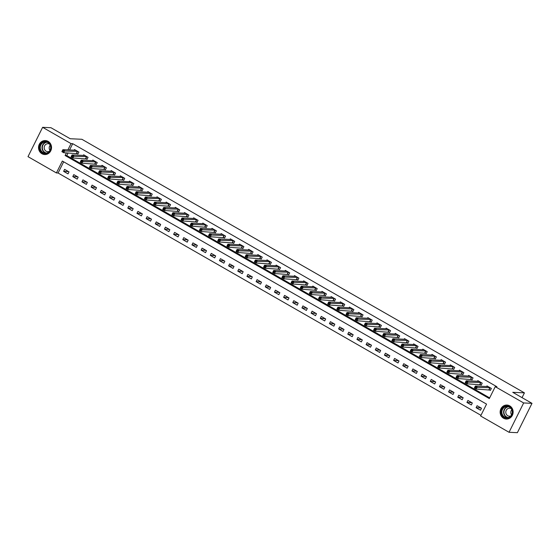 <?xml version="1.0" encoding="UTF-8"?>
<svg xmlns="http://www.w3.org/2000/svg" width="560" height="560" viewBox="0 0 560 560"><rect width="100%" height="100%" fill="white"/><g stroke="black" fill="none" stroke-linecap="round" stroke-linejoin="round"><path stroke-width="0.84" d="M48.111 141.372A7 6.496 92.7 0 1 51.289 149.394A7 6.496 92.7 0 1 44.702 154.546A7 6.496 92.7 0 1 41.944 153.741A7 6.496 92.7 0 1 38.773 145.719A7 6.496 92.7 0 1 45.353 140.567A7 6.496 92.7 0 1 48.111 141.372M509.719 405.874A7 6.496 92.7 0 1 512.89 413.889A7 6.496 92.7 0 1 506.31 419.048A7 6.496 92.7 0 1 503.552 418.236A7 6.496 92.7 0 1 500.374 410.221A7 6.496 92.7 0 1 506.961 405.062A7 6.496 92.7 0 1 509.719 405.874M42.623 127.323L50.96 127.715L70.21 138.74L81.886 139.286L524.426 392.861L512.75 392.315L532 403.347L517.377 432.677L509.04 432.285L480.627 416.003L486.549 404.117L62.342 161.049L56.413 172.935L28 156.653L42.623 127.323L71.036 143.605L67.893 149.919M63.672 161.805L58.086 173.012L480.963 415.324M58.086 173.012L56.413 172.935M481.488 408.233L477.092 405.713L476.105 407.694L480.501 410.214L481.488 408.233M472.325 402.983L467.922 400.463L466.935 402.444L471.338 404.964L472.325 402.983M463.155 397.733L458.759 395.206L457.772 397.194L462.168 399.714L463.155 397.733M453.992 392.476L449.589 389.956L448.602 391.937L453.005 394.457L453.992 392.476M444.829 387.226L440.426 384.706L439.439 386.687L443.835 389.207L444.829 387.226M435.659 381.976L431.263 379.456L430.269 381.437L434.672 383.957L435.659 381.976M426.496 376.719L422.093 374.199L421.106 376.18L425.502 378.7L426.496 376.719M417.326 371.469L412.93 368.949L411.936 370.93L416.339 373.45L417.326 371.469M408.163 366.219L403.76 363.699L402.773 365.68L407.176 368.2L408.163 366.219M398.993 360.962L394.597 358.442L393.61 360.423L398.006 362.95L398.993 360.962M389.83 355.712L385.427 353.192L384.44 355.173L388.843 357.693L389.83 355.712M380.66 350.462L376.264 347.942L375.277 349.923L379.673 352.443L380.66 350.462M371.497 345.212L367.094 342.685L366.107 344.673L370.51 347.193L371.497 345.212M362.327 339.955L357.931 337.435L356.944 339.416L361.34 341.936L362.327 339.955M353.164 334.705L348.768 332.185L347.774 334.166L352.177 336.686L353.164 334.705M344.001 329.455L339.598 326.935L338.611 328.916L343.007 331.436L344.001 329.455M334.831 324.198L330.435 321.678L329.441 323.659L333.844 326.179L334.831 324.198M325.668 318.948L321.265 316.428L320.278 318.409L324.681 320.929L325.668 318.948M316.498 313.698L312.102 311.178L311.115 313.159L315.511 315.679L316.498 313.698M307.335 308.441L302.932 305.921L301.945 307.902L306.348 310.429L307.335 308.441M298.165 303.191L293.769 300.671L292.782 302.652L297.178 305.172L298.165 303.191M289.002 297.941L284.599 295.421L283.612 297.402L288.015 299.922L289.002 297.941M279.832 292.691L275.436 290.164L274.449 292.145L278.845 294.672L279.832 292.691M270.669 287.434L266.266 284.914L265.279 286.895L269.682 289.415L270.669 287.434M261.506 282.184L257.103 279.664L256.116 281.645L260.512 284.165L261.506 282.184M252.336 276.934L247.94 274.407L246.946 276.395L251.349 278.915L252.336 276.934M243.173 271.677L238.77 269.157L237.783 271.138L242.186 273.658L243.173 271.677M234.003 266.427L229.607 263.907L228.62 265.888L233.016 268.408L234.003 266.427M224.84 261.177L220.437 258.657L219.45 260.638L223.853 263.158L224.84 261.177M215.67 255.92L211.274 253.4L210.287 255.381L214.683 257.908L215.67 255.92M206.507 250.67L202.104 248.15L201.117 250.131L205.52 252.651L206.507 250.67M197.337 245.42L192.941 242.9L191.954 244.881L196.35 247.401L197.337 245.42M188.174 240.17L183.771 237.643L182.784 239.624L187.187 242.151L188.174 240.17M179.011 234.913L174.608 232.393L173.621 234.374L178.017 236.894L179.011 234.913M169.841 229.663L165.445 227.143L164.451 229.124L168.854 231.644L169.841 229.663M160.678 224.413L156.275 221.886L155.288 223.874L159.684 226.394L160.678 224.413M151.508 219.156L147.112 216.636L146.125 218.617L150.521 221.137L151.508 219.156M142.345 213.906L137.942 211.386L136.955 213.367L141.358 215.887L142.345 213.906M133.175 208.656L128.779 206.136L127.792 208.117L132.188 210.637L133.175 208.656M124.012 203.399L119.609 200.879L118.622 202.86L123.025 205.38L124.012 203.399M114.842 198.149L110.446 195.629L109.459 197.61L113.855 200.13L114.842 198.149M105.679 192.899L101.276 190.379L100.289 192.36L104.692 194.88L105.679 192.899M96.516 187.642L92.113 185.122L91.126 187.103L95.522 189.63L96.516 187.642M87.346 182.392L82.95 179.872L81.956 181.853L86.359 184.373L87.346 182.392M78.183 177.142L73.78 174.622L72.793 176.603L77.189 179.123L78.183 177.142M69.013 171.892L64.617 169.365L63.623 171.353L68.026 173.873L69.013 171.892M66.43 152.845L65.107 155.498L489.321 398.566L495.25 386.673L496.916 386.75L72.709 143.682L69.559 149.996M68.103 152.922L66.78 155.575L489.657 397.88M489.188 389.718L490.385 390.397L491.372 388.416L486.969 385.896L486.64 386.554M480.025 384.461L481.215 385.147L482.202 383.166L477.806 380.646L477.477 381.304M470.855 379.211L472.052 379.897L473.039 377.916L468.636 375.389L468.307 376.054M461.692 373.961L462.882 374.64L463.869 372.659L459.473 370.139L459.144 370.797M452.522 368.704L453.719 369.39L454.706 367.409L450.303 364.889L449.974 365.547M443.359 363.454L444.549 364.14L445.543 362.159L441.14 359.632L440.811 360.297M434.196 358.204L435.386 358.883L436.373 356.902L431.977 354.382L431.648 355.04M425.026 352.947L426.223 353.633L427.21 351.652L422.807 349.132L422.478 349.79M415.863 347.697L417.053 348.383L418.04 346.402L413.644 343.882L413.315 344.54M406.693 342.447L407.89 343.133L408.877 341.145L404.474 338.625L404.145 339.29M397.53 337.197L398.72 337.876L399.707 335.895L395.311 333.375L394.982 334.033M388.36 331.94L389.557 332.626L390.544 330.645L386.141 328.125L385.812 328.783M379.197 326.69L380.387 327.376L381.374 325.388L376.978 322.868L376.649 323.533M370.027 321.44L371.224 322.119L372.211 320.138L367.808 317.618L367.479 318.276M360.864 316.183L362.054 316.869L363.048 314.888L358.645 312.368L358.316 313.026M351.701 310.933L352.891 311.619L353.878 309.638L349.482 307.111L349.153 307.776M342.531 305.683L343.728 306.362L344.715 304.381L340.312 301.861L339.983 302.519M333.368 300.426L334.558 301.112L335.545 299.131L331.149 296.611L330.82 297.269M324.198 295.176L325.395 295.862L326.382 293.881L321.979 291.361L321.65 292.019M315.035 289.926L316.225 290.605L317.212 288.624L312.816 286.104L312.487 286.769M305.865 284.676L307.062 285.355L308.049 283.374L303.646 280.854L303.317 281.512M296.702 279.419L297.892 280.105L298.879 278.124L294.483 275.604L294.154 276.262M287.532 274.169L288.729 274.855L289.716 272.867L285.313 270.347L284.984 271.012M278.369 268.919L279.559 269.598L280.553 267.617L276.15 265.097L275.821 265.755M269.206 263.662L270.396 264.348L271.383 262.367L266.987 259.847L266.658 260.505M260.036 258.412L261.226 259.098L262.22 257.117L257.817 254.59L257.488 255.255M250.873 253.162L252.063 253.841L253.05 251.86L248.654 249.34L248.325 249.998M241.703 247.905L242.9 248.591L243.887 246.61L239.484 244.09L239.155 244.748M232.54 242.655L233.73 243.341L234.717 241.36L230.321 238.84L229.992 239.498M223.37 237.405L224.567 238.084L225.554 236.103L221.151 233.583L220.822 234.248M214.207 232.155L215.397 232.834L216.384 230.853L211.988 228.333L211.659 228.991M205.037 226.898L206.234 227.584L207.221 225.603L202.818 223.083L202.489 223.741M195.874 221.648L197.064 222.334L198.058 220.346L193.655 217.826L193.326 218.491M186.704 216.398L187.901 217.077L188.888 215.096L184.492 212.576L184.163 213.234M177.541 211.141L178.731 211.827L179.725 209.846L175.322 207.326L174.993 207.984M168.378 205.891L169.568 206.577L170.555 204.596L166.159 202.069L165.83 202.734M159.208 200.641L160.405 201.32L161.392 199.339L156.989 196.819L156.66 197.477M150.045 195.384L151.235 196.07L152.222 194.089L147.826 191.569L147.497 192.227M140.875 190.134L142.072 190.82L143.059 188.839L138.656 186.312L138.327 186.977M131.712 184.884L132.902 185.563L133.889 183.582L129.493 181.062L129.164 181.72M122.542 179.627L123.739 180.313L124.726 178.332L120.323 175.812L119.994 176.47M113.379 174.377L114.569 175.063L115.556 173.082L111.16 170.562L110.831 171.22M104.209 169.127L105.406 169.813L106.393 167.825L101.99 165.305L101.661 165.97M95.046 163.877L96.236 164.556L97.23 162.575L92.827 160.055L92.498 160.713M85.883 158.62L87.073 159.306L88.06 157.325L83.664 154.805L83.335 155.463M76.713 153.37L77.91 154.056L78.897 152.075L74.494 149.548L74.165 150.213M522.039 397.642L524.426 392.861M532 403.347L523.663 402.955L509.04 432.285M72.709 143.682L71.036 143.605M495.25 386.673L523.663 402.955M66.78 155.575L65.107 155.498M480.942 407.918L476.105 407.694M68.467 171.577L63.623 171.353M77.63 176.827L72.793 176.603M86.8 182.077L81.956 181.853M95.963 187.334L91.126 187.103M105.133 192.584L100.289 192.36M114.296 197.834L109.459 197.61M123.466 203.091L118.622 202.86M132.629 208.341L127.792 208.117M141.799 213.591L136.955 213.367M150.962 218.848L146.125 218.617M160.125 224.098L155.288 223.874M169.295 229.348L164.451 229.124M178.458 234.598L173.621 234.374M187.628 239.855L182.784 239.624M196.791 245.105L191.954 244.881M205.961 250.355L201.117 250.131M215.124 255.612L210.287 255.381M224.294 260.862L219.45 260.638M233.457 266.112L228.62 265.888M242.627 271.369L237.783 271.138M251.79 276.619L246.946 276.395M260.953 281.869L256.116 281.645M270.123 287.119L265.279 286.895M279.286 292.376L274.449 292.145M288.456 297.626L283.612 297.402M297.619 302.876L292.782 302.652M306.789 308.133L301.945 307.902M315.952 313.383L311.115 313.159M325.122 318.633L320.278 318.409M334.285 323.89L329.441 323.659M343.448 329.14L338.611 328.916M352.618 334.39L347.774 334.166M361.781 339.64L356.944 339.416M370.951 344.897L366.107 344.673M380.114 350.147L375.277 349.923M389.284 355.397L384.44 355.173M398.447 360.654L393.61 360.423M407.617 365.904L402.773 365.68M416.78 371.154L411.936 370.93M425.943 376.411L421.106 376.18M435.113 381.661L430.269 381.437M444.276 386.911L439.439 386.687M453.446 392.168L448.602 391.937M462.609 397.418L457.772 397.194M471.779 402.668L466.935 402.444M490.525 390.11L476.189 389.06L474.362 388.01L475.349 386.029L488.166 386.582M475.167 386.918L475.349 386.029L477.183 387.079L476.189 389.06L475.503 388.129L475.902 387.338L475.167 386.918L474.775 387.709L475.503 388.129M490.175 387.73L475.902 387.338M474.362 388.01L474.775 387.709M481.362 384.853L467.026 383.81L465.192 382.76L466.179 380.779L478.996 381.325M466.004 381.668L466.179 380.779L468.013 381.829L467.026 383.81L466.34 382.879L466.732 382.088L466.004 381.668L465.605 382.459L466.34 382.879M481.012 382.48L466.732 382.088M465.192 382.76L465.605 382.459M472.192 379.603L457.863 378.56L456.029 377.51L457.016 375.522L469.833 376.075M456.834 376.411L457.016 375.522L458.85 376.572L457.863 378.56L457.17 377.629L457.569 376.838L456.834 376.411L456.442 377.209L457.17 377.629M471.849 377.23L457.569 376.838M456.029 377.51L456.442 377.209M463.029 374.353L448.693 373.303L446.859 372.253L447.846 370.272L460.656 370.846M447.671 371.161L447.846 370.272L449.68 371.322L448.693 373.303L448.007 372.372L448.399 371.581L447.671 371.161L447.272 371.952L448.007 372.372M462.679 371.98L448.399 371.581M446.859 372.253L447.272 371.952M453.866 369.103L439.53 368.053L437.696 367.003L438.683 365.022L451.493 365.596M438.501 365.911L438.683 365.022L440.517 366.072L439.53 368.053L438.837 367.122L439.236 366.331L438.501 365.911L438.109 366.702L438.837 367.122M453.516 366.723L439.236 366.331M437.696 367.003L438.109 366.702M503.951 406.938A6.055 5.621 92.7 0 1 511.686 408.849A6.055 5.621 92.7 0 1 509.852 417.2A6.055 5.621 92.7 0 1 502.117 415.282A6.055 5.621 92.7 0 1 503.951 406.938M509.803 416.829A5.607 5.208 -87.3 0 0 512.113 410.641A5.607 5.208 -87.3 0 0 507.332 406.469A5.607 5.208 -87.3 0 0 504.336 407.323A5.607 5.208 -87.3 0 0 502.026 413.504A5.607 5.208 -87.3 0 0 506.807 417.676A5.607 5.208 -87.3 0 0 509.803 416.829M511.189 408.625A3.99 3.703 -87.3 0 0 505.911 413.21A3.99 3.703 -87.3 0 0 510.853 415.898M508.095 405.223A6.951 6.454 -87.3 0 0 507.227 405.118A6.951 6.454 -87.3 0 0 503.51 406.175A6.951 6.454 -87.3 0 0 500.647 413.84A6.951 6.454 -87.3 0 0 506.576 419.013A6.951 6.454 -87.3 0 0 507.458 418.992M511.567 414.869A3.99 3.703 92.7 0 1 511.805 409.71M42.63 152.922A6.055 5.621 92.7 0 1 40.348 144.732A6.055 5.621 92.7 0 1 47.964 142.219A6.055 5.621 92.7 0 1 50.246 150.409A6.055 5.621 92.7 0 1 42.63 152.922M47.929 142.625A5.607 5.208 -87.3 0 0 45.724 141.974A5.607 5.208 -87.3 0 0 40.446 146.104A5.607 5.208 -87.3 0 0 42.994 152.53A5.607 5.208 -87.3 0 0 45.199 153.181A5.607 5.208 -87.3 0 0 50.477 149.051A5.607 5.208 -87.3 0 0 47.929 142.625M49.959 150.367A3.99 3.703 92.7 0 1 50.197 145.215M49.588 144.123A3.99 3.703 -87.3 0 0 44.324 146.643A3.99 3.703 -87.3 0 0 49.245 151.396M46.494 140.728A6.951 6.454 -87.3 0 0 45.619 140.623A6.951 6.454 -87.3 0 0 39.074 145.747A6.951 6.454 -87.3 0 0 42.231 153.713A6.951 6.454 -87.3 0 0 44.968 154.518A6.951 6.454 -87.3 0 0 45.85 154.49M444.696 363.846L430.36 362.803L428.526 361.753L429.513 359.772L442.33 360.346M429.338 360.661L429.513 359.772L431.347 360.822L430.36 362.803L429.674 361.872L430.066 361.081L429.338 360.661L428.939 361.452L429.674 361.872M444.346 361.473L430.066 361.081M428.526 361.753L428.939 361.452M435.533 358.596L421.197 357.546L419.363 356.496L420.35 354.515L433.16 355.096M420.168 355.404L420.35 354.515L422.184 355.565L421.197 357.546L420.511 356.622L420.903 355.824L420.168 355.404L419.776 356.202L420.511 356.622M435.183 356.223L420.903 355.824M419.363 356.496L419.776 356.202M426.363 353.346L412.027 352.296L410.193 351.246L411.187 349.265L423.99 349.846M411.005 350.154L411.187 349.265L413.014 350.315L412.027 352.296L411.341 351.365L411.74 350.574L411.005 350.154L410.606 350.945L411.341 351.365M426.013 350.966L411.74 350.574M410.193 351.246L410.606 350.945M414.827 344.582L402.017 344.015L403.851 345.065L402.864 347.046L401.03 345.996L402.017 344.015L401.443 345.695L402.178 346.115L402.57 345.324L401.835 344.904M416.85 345.716L402.57 345.324M417.2 348.089L402.864 347.046L402.178 346.115M401.03 345.996L401.443 345.695M408.03 342.839L393.694 341.789L391.867 340.739L392.854 338.758L405.671 339.311M392.672 339.647L392.854 338.758L394.688 339.808L393.694 341.789L393.008 340.865L393.407 340.067L392.672 339.647L392.273 340.445L393.008 340.865M407.68 340.466L393.407 340.067M391.867 340.739L392.273 340.445M398.867 337.589L384.531 336.539L382.697 335.489L383.684 333.508L396.494 334.082M383.502 334.397L383.684 333.508L385.518 334.558L384.531 336.539L383.845 335.608L384.237 334.817L383.502 334.397L383.11 335.188L383.845 335.608M398.517 335.209L384.237 334.817M382.697 335.489L383.11 335.188M389.697 332.332L375.368 331.289L373.534 330.239L374.521 328.258L387.338 328.804M374.339 329.147L374.521 328.258L376.355 329.308L375.368 331.289L374.675 330.358L375.074 329.567L374.339 329.147L373.947 329.938L374.675 330.358M389.347 329.959L375.074 329.567M373.534 330.239L373.947 329.938M380.534 327.082L366.198 326.039L364.364 324.982L365.351 323.001L378.168 323.554M365.176 323.89L365.351 323.001L367.185 324.051L366.198 326.039L365.512 325.108L365.904 324.31L365.176 323.89L364.777 324.688L365.512 325.108M380.184 324.709L365.904 324.31M364.364 324.982L364.777 324.688M371.371 321.832L357.035 320.782L355.201 319.732L356.188 317.751L369.005 318.304M356.006 318.64L356.188 317.751L358.022 318.801L357.035 320.782L356.342 319.851L356.741 319.06L356.006 318.64L355.614 319.431L356.342 319.851M371.021 319.459L356.741 319.06M355.201 319.732L355.614 319.431M362.201 316.575L347.865 315.532L346.031 314.482L347.018 312.501L359.835 313.047M346.843 313.39L347.018 312.501L348.852 313.551L347.865 315.532L347.179 314.601L347.571 313.81L346.843 313.39L346.444 314.181L347.179 314.601M361.851 314.202L347.571 313.81M346.031 314.482L346.444 314.181M353.038 311.325L338.702 310.282L336.868 309.232L337.855 307.244L350.672 307.797M337.673 308.14L337.855 307.244L339.689 308.301L338.702 310.282L338.016 309.351L338.408 308.56L337.673 308.14L337.281 308.931L338.016 309.351M352.688 308.952L338.408 308.56M336.868 309.232L337.281 308.931M343.868 306.075L329.532 305.025L327.698 303.975L328.692 301.994L341.509 302.547M328.51 302.883L328.692 301.994L330.519 303.044L329.532 305.025L328.846 304.101L329.245 303.303L328.51 302.883L328.111 303.674L328.846 304.101M343.518 303.702L329.245 303.303M327.698 303.975L328.111 303.674M334.705 300.825L320.369 299.775L318.535 298.725L319.522 296.744L332.339 297.29M319.34 297.633L319.522 296.744L321.356 297.794L320.369 299.775L319.683 298.844L320.075 298.053L319.34 297.633L318.948 298.424L319.683 298.844M334.355 298.445L320.075 298.053M318.535 298.725L318.948 298.424M325.535 295.568L311.199 294.525L309.365 293.475L310.359 291.494L323.176 292.04M310.177 292.383L310.359 291.494L312.193 292.544L311.199 294.525L310.513 293.594L310.912 292.803L310.177 292.383L309.778 293.174L310.513 293.594M325.185 293.195L310.912 292.803M309.365 293.475L309.778 293.174M316.372 290.318L302.036 289.268L300.202 288.218L301.189 286.237L314.006 286.79M301.007 287.126L301.189 286.237L303.023 287.287L302.036 289.268L301.35 288.344L301.742 287.546L301.007 287.126L300.615 287.924L301.35 288.344M316.022 287.945L301.742 287.546M300.202 288.218L300.615 287.924M307.202 285.068L292.866 284.018L291.039 282.968L292.026 280.987L304.829 281.568M291.844 281.876L292.026 280.987L293.86 282.037L292.866 284.018L292.18 283.087L292.579 282.296L291.844 281.876L291.452 282.667L292.18 283.087M306.852 282.688L292.579 282.296M291.039 282.968L291.452 282.667M298.039 279.811L283.703 278.768L281.869 277.718L282.856 275.737L295.666 276.311M282.681 276.626L282.856 275.737L284.69 276.787L283.703 278.768L283.017 277.837L283.409 277.046L282.681 276.626L282.282 277.417L283.017 277.837M297.689 277.438L283.409 277.046M281.869 277.718L282.282 277.417M288.876 274.561L274.54 273.518L272.706 272.461L273.693 270.48L286.503 271.061M273.511 271.369L273.693 270.48L275.527 271.53L274.54 273.518L273.847 272.587L274.246 271.789L273.511 271.369L273.119 272.167L273.847 272.587M288.526 272.188L274.246 271.789M272.706 272.461L273.119 272.167M279.706 269.311L265.37 268.261L263.536 267.211L264.523 265.23L277.333 265.811M264.348 266.119L264.523 265.23L266.357 266.28L265.37 268.261L264.684 267.33L265.076 266.539L264.348 266.119L263.949 266.91L264.684 267.33M279.356 266.938L265.076 266.539M263.536 267.211L263.949 266.91M268.17 260.547L255.36 259.98L257.194 261.03L256.207 263.011L254.373 261.961L255.36 259.98L254.786 261.66L255.521 262.08L255.913 261.289L255.178 260.869M270.193 261.681L255.913 261.289M270.543 264.054L256.207 263.011L255.521 262.08M254.373 261.961L254.786 261.66M259.007 255.297L246.197 254.723L248.024 255.78L247.037 257.761L245.203 256.711L246.197 254.723L245.616 256.41L246.351 256.83L246.75 256.039L246.015 255.619M261.023 256.431L246.75 256.039M261.373 258.804L247.037 257.761L246.351 256.83M245.203 256.711L245.616 256.41M249.837 250.047L237.027 249.473L238.861 250.523L237.874 252.504L236.04 251.454L237.027 249.473L236.453 251.153L237.188 251.573L237.58 250.782L236.845 250.362M251.86 251.181L237.58 250.782M252.21 253.554L237.874 252.504L237.188 251.573M236.04 251.454L236.453 251.153M243.04 248.304L228.704 247.254L226.87 246.204L227.864 244.223L240.681 244.769M227.682 245.112L227.864 244.223L229.698 245.273L228.704 247.254L228.018 246.323L228.417 245.532L227.682 245.112L227.283 245.903L228.018 246.323M242.69 245.924L228.417 245.532M226.87 246.204L227.283 245.903M233.877 243.047L219.541 242.004L217.707 240.954L218.694 238.973L231.511 239.519M218.512 239.862L218.694 238.973L220.528 240.023L219.541 242.004L218.855 241.073L219.247 240.282L218.512 239.862L218.12 240.653L218.855 241.073M233.527 240.674L219.247 240.282M217.707 240.954L218.12 240.653M224.707 237.797L210.371 236.747L208.544 235.697L209.531 233.716L222.348 234.269M209.349 234.605L209.531 233.716L211.365 234.766L210.371 236.747L209.685 235.823L210.084 235.025L209.349 234.605L208.957 235.403L209.685 235.823M224.357 235.424L210.084 235.025M208.544 235.697L208.957 235.403M215.544 232.547L201.208 231.497L199.374 230.447L200.361 228.466L213.178 229.019M200.186 229.355L200.361 228.466L202.195 229.516L201.208 231.497L200.522 230.566L200.914 229.775L200.186 229.355L199.787 230.146L200.522 230.566M215.194 230.167L200.914 229.775M199.374 230.447L199.787 230.146M206.374 227.29L192.045 226.247L190.211 225.197L191.198 223.216L204.015 223.762M191.016 224.105L191.198 223.216L193.032 224.266L192.045 226.247L191.352 225.316L191.751 224.525L191.016 224.105L190.624 224.896L191.352 225.316M206.031 224.917L191.751 224.525M190.211 225.197L190.624 224.896M197.211 222.04L182.875 220.99L181.041 219.94L182.028 217.959L194.845 218.512M181.853 218.848L182.028 217.959L183.862 219.009L182.875 220.99L182.189 220.066L182.581 219.268L181.853 218.848L181.454 219.646L182.189 220.066M196.861 219.667L182.581 219.268M181.041 219.94L181.454 219.646M188.048 216.79L173.712 215.74L171.878 214.69L172.865 212.709L185.682 213.262M172.683 213.598L172.865 212.709L174.699 213.759L173.712 215.74L173.026 214.809L173.418 214.018L172.683 213.598L172.291 214.389L173.026 214.809M187.698 214.41L173.418 214.018M171.878 214.69L172.291 214.389M178.878 211.533L164.542 210.49L162.708 209.44L163.695 207.459L176.512 208.005M163.52 208.348L163.695 207.459L165.529 208.509L164.542 210.49L163.856 209.559L164.255 208.768L163.52 208.348L163.121 209.139L163.856 209.559M178.528 209.16L164.255 208.768M162.708 209.44L163.121 209.139M169.715 206.283L155.379 205.24L153.545 204.19L154.532 202.202L167.349 202.755M154.35 203.091L154.532 202.202L156.366 203.252L155.379 205.24L154.693 204.309L155.085 203.518L154.35 203.091L153.958 203.889L154.693 204.309M169.365 203.91L155.085 203.518M153.545 204.19L153.958 203.889M160.545 201.033L146.209 199.983L144.375 198.933L145.369 196.952L158.186 197.505M145.187 197.841L145.369 196.952L147.196 198.002L146.209 199.983L145.523 199.052L145.922 198.261L145.187 197.841L144.788 198.632L145.523 199.052M160.195 198.66L145.922 198.261M144.375 198.933L144.788 198.632M151.382 195.783L137.046 194.733L135.212 193.683L136.199 191.702L149.016 192.248M136.017 192.591L136.199 191.702L138.033 192.752L137.046 194.733L136.36 193.802L136.752 193.011L136.017 192.591L135.625 193.382L136.36 193.802M151.032 193.403L136.752 193.011M135.212 193.683L135.625 193.382M142.212 190.526L127.876 189.483L126.049 188.433L127.036 186.452L139.839 187.026M126.854 187.341L127.036 186.452L128.87 187.502L127.876 189.483L127.19 188.552L127.589 187.761L126.854 187.341L126.462 188.132L127.19 188.552M141.862 188.153L127.589 187.761M126.049 188.433L126.462 188.132M133.049 185.276L118.713 184.226L116.879 183.176L117.866 181.195L130.676 181.776M117.691 182.084L117.866 181.195L119.7 182.245L118.713 184.226L118.027 183.302L118.419 182.504L117.691 182.084L117.292 182.882L118.027 183.302M132.699 182.903L118.419 182.504M116.879 183.176L117.292 182.882M123.879 180.026L109.55 178.976L107.716 177.926L108.703 175.945L121.506 176.526M108.521 176.834L108.703 175.945L110.537 176.995L109.55 178.976L108.857 178.045L109.256 177.254L108.521 176.834L108.129 177.625L108.857 178.045M123.536 177.646L109.256 177.254M107.716 177.926L108.129 177.625M112.35 171.262L99.533 170.695L101.367 171.745L100.38 173.726L98.546 172.676L99.533 170.695L98.959 172.375L99.694 172.795L100.086 172.004L99.358 171.584M114.366 172.396L100.086 172.004M114.716 174.769L100.38 173.726L99.694 172.795M98.546 172.676L98.959 172.375M103.18 166.012L90.37 165.438L92.204 166.488L91.217 168.469L89.383 167.419L90.37 165.438L89.796 167.125L90.524 167.545L90.923 166.747L90.188 166.327M105.203 167.146L90.923 166.747M105.553 169.519L91.217 168.469L90.524 167.545M89.383 167.419L89.796 167.125M94.017 160.755L81.2 160.188L83.034 161.238L82.047 163.219L80.213 162.169L81.2 160.188L80.626 161.868L81.361 162.288L81.753 161.497L81.025 161.077M96.033 161.889L81.753 161.497M96.383 164.269L82.047 163.219L81.361 162.288M80.213 162.169L80.626 161.868M87.22 159.012L72.884 157.969L71.05 156.919L72.037 154.938L84.854 155.484M71.855 155.827L72.037 154.938L73.871 155.988L72.884 157.969L72.198 157.038L72.59 156.247L71.855 155.827L71.463 156.618L72.198 157.038M86.87 156.639L72.59 156.247M71.05 156.919L71.463 156.618M78.05 153.762L63.714 152.719L61.88 151.662L62.874 149.681L75.691 150.234M62.692 150.57L62.874 149.681L64.701 150.731L63.714 152.719L63.028 151.788L63.427 150.99L62.692 150.57L62.293 151.368L63.028 151.788M77.7 151.389L63.427 150.99M61.88 151.662L62.293 151.368M490.098 387.709L489.111 389.69M489.923 387.674L488.936 389.655M480.935 382.459L479.941 384.44M480.753 382.424L479.766 384.405M471.765 377.209L470.778 379.19M471.59 377.167L470.603 379.148M462.602 371.952L461.615 373.933M462.42 371.917L461.433 373.898M453.432 366.702L452.445 368.683M453.257 366.667L452.27 368.648M507.682 417.641A5.607 5.208 92.7 0 1 503.671 413.126A5.607 5.208 92.7 0 1 506.072 407.407A5.607 5.208 92.7 0 1 508.193 406.588M508.732 406.749A5.425 5.033 -87.3 0 0 506.324 407.568A5.425 5.033 -87.3 0 0 504.035 413.287A5.425 5.033 -87.3 0 0 508.228 417.529M46.074 153.139A5.607 5.208 92.7 0 1 44.73 152.614A5.607 5.208 92.7 0 1 42.084 146.65A5.607 5.208 92.7 0 1 46.585 142.093M47.124 142.254A5.425 5.033 -87.3 0 0 42.455 146.503A5.425 5.033 -87.3 0 0 44.975 152.46A5.425 5.033 -87.3 0 0 46.62 153.034M444.269 361.452L443.282 363.433M444.087 361.41L443.1 363.398M435.099 356.195L434.112 358.176M434.924 356.16L433.937 358.141M425.936 350.945L424.949 352.926M425.761 350.91L424.767 352.891M416.766 345.695L415.779 347.676M416.591 345.66L415.604 347.641M407.603 340.438L406.616 342.426M407.428 340.403L406.434 342.384M398.44 335.188L397.446 337.169M398.258 335.153L397.271 337.134M389.27 329.938L388.283 331.919M389.095 329.903L388.108 331.884M380.107 324.688L379.12 326.669M379.925 324.646L378.938 326.627M370.937 319.431L369.95 321.412M370.762 319.396L369.775 321.377M361.774 314.181L360.787 316.162M361.592 314.146L360.605 316.127M352.604 308.931L351.617 310.912M352.429 308.889L351.442 310.877M343.441 303.674L342.454 305.655M343.266 303.639L342.272 305.62M334.271 298.424L333.284 300.405M334.096 298.389L333.109 300.37M325.108 293.174L324.121 295.155M324.933 293.139L323.939 295.12M315.945 287.917L314.951 289.898M315.763 287.882L314.776 289.863M306.775 282.667L305.788 284.648M306.6 282.632L305.613 284.613M297.612 277.417L296.618 279.398M297.43 277.382L296.443 279.363M288.442 272.16L287.455 274.148M288.267 272.125L287.28 274.106M279.279 266.91L278.292 268.891M279.097 266.875L278.11 268.856M270.109 261.66L269.122 263.641M269.934 261.625L268.947 263.606M260.946 256.41L259.959 258.391M260.764 256.368L259.777 258.356M251.776 251.153L250.789 253.134M251.601 251.118L250.614 253.099M242.613 245.903L241.626 247.884M242.438 245.868L241.444 247.849M233.45 240.653L232.456 242.634M233.268 240.611L232.281 242.599M224.28 235.396L223.293 237.377M224.105 235.361L223.118 237.342M215.117 230.146L214.123 232.127M214.935 230.111L213.948 232.092M205.947 224.896L204.96 226.877M205.772 224.861L204.785 226.842M196.784 219.639L195.797 221.627M196.602 219.604L195.615 221.585M187.614 214.389L186.627 216.37M187.439 214.354L186.452 216.335M178.451 209.139L177.464 211.12M178.269 209.104L177.282 211.085M169.281 203.889L168.294 205.87M169.106 203.847L168.119 205.828M160.118 198.632L159.131 200.613M159.943 198.597L158.949 200.578M150.948 193.382L149.961 195.363M150.773 193.347L149.786 195.328M141.785 188.132L140.798 190.113M141.61 188.09L140.623 190.078M132.622 182.875L131.628 184.856M132.44 182.84L131.453 184.821M123.452 177.625L122.465 179.606M123.277 177.59L122.29 179.571M114.289 172.375L113.302 174.356M114.107 172.34L113.12 174.321M105.119 167.118L104.132 169.106M104.944 167.083L103.957 169.064M95.956 161.868L94.969 163.849M95.774 161.833L94.787 163.814M86.786 156.618L85.799 158.599M86.611 156.583L85.624 158.564M77.623 151.368L76.636 153.349M77.448 151.326L76.454 153.307M506.576 419.013L507.045 419.034M507.227 405.118L507.689 405.139M44.968 154.518L45.437 154.539M45.619 140.623L46.088 140.644"/></g></svg>
